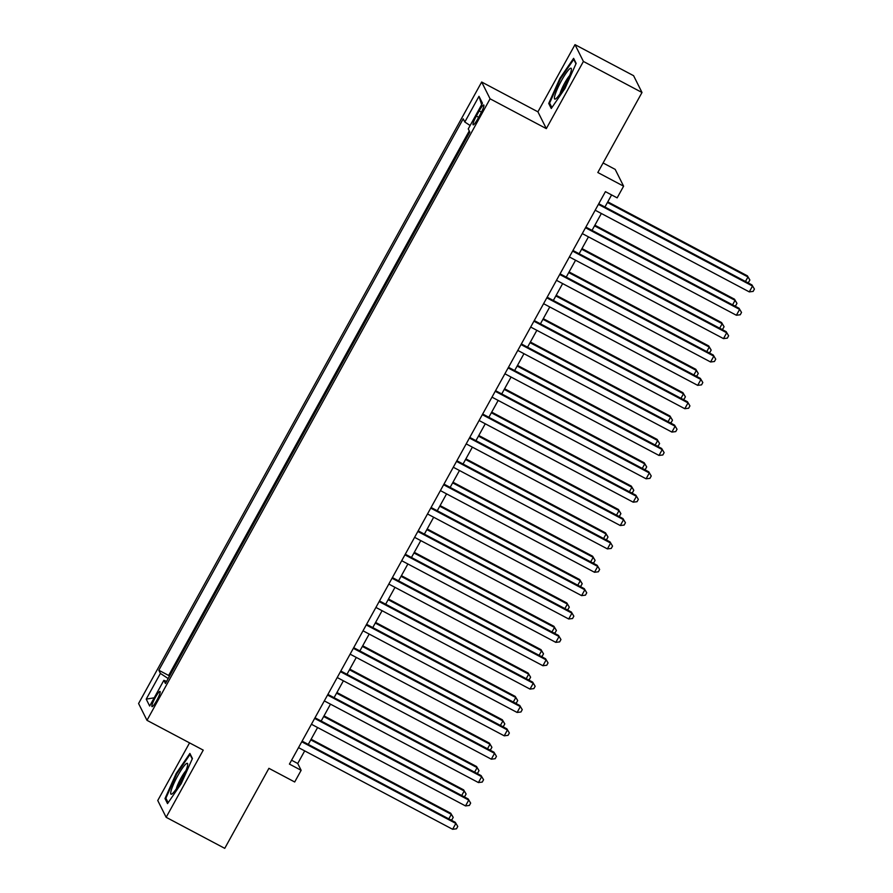 <?xml version="1.0" encoding="UTF-8"?>
<svg xmlns="http://www.w3.org/2000/svg" width="893" height="893" viewBox="0 0 893 893"><rect width="100%" height="100%" fill="white"/><g stroke="black" fill="none" stroke-linecap="round" stroke-linejoin="round"><path stroke-width="1.34" d="M156.744 700.492A8.595 1.328 -62.1 0 0 160.037 691.45A8.595 1.328 -62.1 0 0 155.282 697.589A8.595 1.328 -62.1 0 0 151.989 706.631A8.595 1.328 -62.1 0 0 156.744 700.492M189.562 742.876L157.748 800.508L166.154 817.307L224.746 848.35L268.916 768.326L294.701 781.989L301.142 770.302L297.737 763.493L304.692 750.89M481.673 82.022L138.582 703.528L146.988 720.327L490.078 98.81L481.673 82.022L537.921 111.826L546.326 128.625L583.408 61.45L575.003 44.65L537.921 111.826M575.003 44.65L633.595 75.693L642 92.492L597.819 172.516L623.604 186.179L615.188 169.38L603.088 162.972M583.408 61.45L642 92.492M623.604 186.179L617.152 197.866L605.432 191.649L289.432 764.095L301.142 770.302M479.184 110.944L476.337 116.079A8.327 1.284 -62.1 0 0 473.145 124.841A8.327 1.284 -62.1 0 0 477.755 118.903L480.59 113.757A8.327 1.284 -62.1 0 0 483.783 104.994A8.327 1.284 -62.1 0 0 479.184 110.944L481.45 112.138M166.634 681.359L163.854 680.332L165.451 683.502L469.841 132.097L468.256 128.916L482.443 103.208L478.994 96.31L464.806 122.017L463.21 118.836L158.82 670.252L160.405 673.422L168.185 678.557M163.854 680.332L149.667 706.028L146.218 699.13L160.405 673.422M469.26 130.925L168.654 675.465L169.246 676.637M546.326 128.625L490.078 98.81M166.154 817.307L203.236 750.131L146.988 720.327M308.275 744.405L317.595 727.527M321.179 721.042L330.488 704.164M334.071 697.679L343.392 680.801M346.975 674.304L356.285 657.427M359.868 650.941L369.189 634.063M372.772 627.578L382.081 610.7M385.664 604.215L394.985 587.337M398.568 580.852L407.878 563.974M411.461 557.489L420.782 540.611M424.365 534.126L433.674 517.237M437.257 510.751L446.578 493.874M450.15 487.388L459.471 470.511M463.054 464.025L472.375 447.147M475.947 440.662L485.267 423.784M488.851 417.299L498.171 400.421M501.743 393.936L511.064 377.047M514.647 370.562L523.968 353.684M527.54 347.198L536.86 330.321M540.444 323.835L549.764 306.958M553.336 300.472L562.657 283.594M566.24 277.109L575.561 260.231M579.133 253.746L588.454 236.857M592.037 230.372L601.357 213.494M604.929 207.009L611.605 194.92M291.564 760.222L297.737 763.493M470.131 125.522L464.806 122.017M168.654 675.465L158.82 670.252M481.64 104.66L478.994 96.31M146.218 699.13L154.21 697.801M559.9 78.361L548.726 103.443L551.26 108.499L564.968 88.485L576.152 63.403L573.619 58.346L559.9 78.361L560.514 78.684M167.538 803.611L181.246 783.585L192.43 758.514L189.896 753.458L176.189 773.472L165.004 798.543L167.538 803.611M550.2 104.224L548.726 103.443M166.478 799.324L165.004 798.543M176.792 773.796L176.189 773.472M598.399 204.385L752.509 286.05L749.283 291.888L595.185 210.223M598.756 203.738L751.939 284.912L754.418 289.075L753.134 291.408L749.283 291.888M751.939 284.912L754.418 289.075M745.476 281.485L747.966 276.964L747.396 275.837L607.787 201.851M747.396 275.837L749.874 280L747.966 276.964L607.43 202.499M749.874 280L748.58 282.333L747.363 282.489M564.387 86.621A17.447 2.701 -62.1 0 0 571.42 69.174A17.447 2.701 -62.1 0 0 561.429 80.716A17.447 2.701 -62.1 0 0 555.692 98.855A17.447 2.701 -62.1 0 0 564.387 86.621M569.634 75.637A11.944 1.853 -62.1 0 0 564.666 83.116A11.944 1.853 -62.1 0 0 560.045 93.754M551.885 107.584L549.619 103.063L560.447 78.774L573.741 59.373L575.963 63.816M187.184 767.098A17.447 2.701 -62.1 0 0 187.697 764.285A17.447 2.701 -62.1 0 0 180.62 770.871A17.447 2.701 -62.1 0 0 171.188 790.45A17.447 2.701 -62.1 0 0 171.969 793.966A17.447 2.701 -62.1 0 0 180.073 782.77A17.447 2.701 -62.1 0 0 187.184 767.098M185.911 770.748A11.944 1.853 -62.1 0 0 176.479 788.24A11.944 1.853 -62.1 0 0 176.323 788.854M168.163 802.695L165.897 798.175L176.736 773.874L190.019 754.485L192.241 758.927M585.507 227.748L739.616 309.413L736.39 315.251L582.281 233.586M585.864 227.101L739.047 308.275L741.525 312.438L740.23 314.771L736.39 315.251M739.047 308.275L741.525 312.438M572.603 251.112L726.712 332.776L723.486 338.614L569.388 256.961M572.96 250.475L726.143 331.638L728.621 335.801L727.337 338.146L723.486 338.614M726.143 331.638L728.621 335.801M559.71 274.475L713.82 356.14L710.594 361.989L556.484 280.324M560.067 273.838L713.25 355.012L715.728 359.165L714.433 361.509L710.594 361.989M713.25 355.012L715.728 359.165M546.817 297.849L700.916 379.503L697.69 385.352L543.591 303.687M547.163 297.202L700.346 378.375L702.824 382.539L701.541 384.872L697.69 385.352M700.346 378.375L702.824 382.539M732.573 304.848L735.062 300.338L734.504 299.2L594.883 225.215M734.504 299.2L736.971 303.363L735.062 300.338L594.526 225.862M736.971 303.363L735.687 305.696L734.459 305.852M719.68 328.211L722.169 323.701L721.6 322.563L581.99 248.578M721.6 322.563L724.078 326.726L722.169 323.701L581.633 249.225M724.078 326.726L722.783 329.059L721.566 329.216M706.776 351.574L709.265 347.064L708.707 345.926L569.087 271.941M708.707 345.926L711.174 350.089L709.265 347.064L568.729 272.588M711.174 350.089L709.89 352.422L708.662 352.579M693.883 374.948L696.373 370.428L695.803 369.289L556.194 295.304M695.803 369.289L698.281 373.453L696.373 370.428L555.837 295.951M698.281 373.453L696.986 375.797L695.77 375.942M533.914 321.212L688.023 402.877L684.797 408.715L530.688 327.05M534.271 320.565L687.454 401.738L689.932 405.902L688.637 408.235L684.797 408.715M687.454 401.738L689.932 405.902M680.979 398.311L683.48 393.791L682.911 392.663L543.29 318.678M682.911 392.663L685.389 396.816L683.48 393.791L542.933 319.314M685.389 396.816L684.094 399.16L682.866 399.305M521.021 344.575L675.119 426.24L671.893 432.078L517.795 350.413M521.367 343.928L674.55 425.101L677.028 429.265L675.744 431.598L671.893 432.078M674.55 425.101L677.028 429.265M668.087 421.675L670.576 417.154L670.007 416.026L530.397 342.041M670.007 416.026L672.485 420.19L670.576 417.154L530.04 342.689M672.485 420.19L671.19 422.523L669.973 422.679M508.117 367.938L662.226 449.603L659.001 455.441L504.891 373.776M508.474 367.291L661.657 448.465L664.135 452.628L662.84 454.961L659.001 455.441M661.657 448.465L664.135 452.628M655.183 445.038L657.683 440.528L657.114 439.389L517.494 365.404M657.114 439.389L659.592 443.553L657.683 440.528L517.136 366.052M659.592 443.553L658.297 445.886L657.069 446.042M495.224 391.301L649.323 472.966L646.097 478.804L491.998 397.151M495.57 390.665L648.753 471.828L651.231 475.991L649.948 478.335L646.097 478.804M648.753 471.828L651.231 475.991M642.29 468.401L644.779 463.891L644.21 462.753L504.601 388.768M644.21 462.753L646.688 466.916L644.779 463.891L504.244 389.415M646.688 466.916L645.405 469.249L644.177 469.405M482.32 414.665L636.43 496.329L633.204 502.179L479.094 420.514M482.678 414.028L635.861 495.202L638.339 499.354L637.044 501.699L633.204 502.179M635.861 495.202L638.339 499.354M629.386 491.764L631.887 487.254L631.318 486.116L491.697 412.131M631.318 486.116L633.796 490.279L631.887 487.254L491.34 412.778M633.796 490.279L632.501 492.612L631.273 492.769M469.428 438.039L623.526 519.693L620.3 525.542L466.202 443.877M469.774 437.391L622.957 518.565L625.435 522.729L624.151 525.062L620.3 525.542M622.957 518.565L625.435 522.729M616.494 515.138L618.983 510.617L618.414 509.479L478.804 435.494M618.414 509.479L620.892 513.642L618.983 510.617L478.447 436.141M620.892 513.642L619.608 515.975L618.38 516.132M456.524 461.402L610.633 543.067L607.407 548.905L453.298 467.24M456.881 460.755L610.064 541.928L612.542 546.092L611.247 548.425L607.407 548.905M610.064 541.928L612.542 546.092M603.59 538.501L606.09 533.981L605.521 532.853L465.9 458.868M605.521 532.853L607.999 537.006L606.09 533.981L465.543 459.504M607.999 537.006L606.704 539.35L605.476 539.495M443.631 484.765L597.73 566.43L594.504 572.268L440.405 490.603M443.988 484.118L597.16 565.291L599.638 569.455L598.355 571.788L594.504 572.268M597.16 565.291L599.638 569.455M590.697 561.864L593.186 557.344L592.617 556.216L453.008 482.231M592.617 556.216L595.095 560.369L593.186 557.344L452.651 482.879M595.095 560.369L593.812 562.713L592.584 562.858M430.727 508.128L584.837 589.793L581.611 595.631L427.501 513.966M431.085 507.481L584.268 588.654L586.746 592.818L585.451 595.151L581.611 595.631M584.268 588.654L586.746 592.818M577.793 585.228L580.294 580.718L579.724 579.579L440.104 505.594M579.724 579.579L582.203 583.743L580.294 580.718L439.747 506.242M582.203 583.743L580.908 586.076L579.68 586.232M417.835 531.491L571.933 613.156L568.707 618.994L414.609 537.34M418.192 530.844L571.364 612.018L573.842 616.181L572.558 618.525L568.707 618.994M571.364 612.018L573.842 616.181M564.901 608.591L567.39 604.081L566.821 602.942L427.211 528.957M566.821 602.942L569.299 607.106L567.39 604.081L426.854 529.605M569.299 607.106L568.015 609.439L566.787 609.595M404.931 554.854L559.04 636.519L555.814 642.368L401.705 560.704M405.288 554.218L558.471 635.392L560.949 639.544L559.654 641.888L555.814 642.368M558.471 635.392L560.949 639.544M551.997 631.954L554.497 627.444L553.928 626.306L414.307 552.321M553.928 626.306L556.406 630.469L554.497 627.444L413.95 552.968M556.406 630.469L555.111 632.802L553.883 632.958M392.038 578.229L546.136 659.882L542.911 665.731L388.812 584.067M392.395 577.581L545.567 658.755L548.045 662.919L546.762 665.252L542.911 665.731M545.567 658.755L548.045 662.919M539.104 655.328L541.593 650.807L541.024 649.669L401.415 575.684M541.024 649.669L543.502 653.832L541.593 650.807L401.057 576.331M543.502 653.832L542.218 656.165L540.991 656.322M379.134 601.592L533.244 683.257L530.018 689.095L375.908 607.43M379.492 600.944L532.674 682.118L535.153 686.282L533.858 688.615L530.018 689.095M532.674 682.118L535.153 686.282M526.2 678.691L528.701 674.17L528.131 673.043L388.511 599.058M528.131 673.043L530.609 677.195L528.701 674.17L388.154 599.694M530.609 677.195L529.315 679.54L528.087 679.685M366.242 624.955L520.34 706.62L517.114 712.458L363.016 630.793M366.599 624.307L519.771 705.481L522.249 709.645L520.965 711.978L517.114 712.458M519.771 705.481L522.249 709.645M513.308 702.054L515.797 697.533L515.228 696.406L375.618 622.421M515.228 696.406L517.706 700.558L515.797 697.533L375.261 623.068M517.706 700.558L516.422 702.903L515.194 703.048M353.338 648.318L507.447 729.983L504.221 735.821L350.112 654.156M353.695 647.671L506.878 728.844L509.356 733.008L508.061 735.341L504.221 735.821M506.878 728.844L509.356 733.008M500.404 725.417L502.904 720.908L502.335 719.769L362.714 645.784M502.335 719.769L504.813 723.933L502.904 720.908L362.357 646.432M504.813 723.933L503.518 726.266L502.29 726.422M340.445 671.681L494.543 753.346L491.317 759.184L337.219 677.53M340.802 671.034L493.974 752.207L496.452 756.371L495.168 758.704L491.317 759.184M493.974 752.207L496.452 756.371M487.511 748.78L490 744.271L489.431 743.132L349.822 669.147M489.431 743.132L491.909 747.296L490 744.271L349.464 669.795M491.909 747.296L490.625 749.629L489.397 749.785M327.541 695.044L481.651 776.709L478.425 782.558L324.315 700.893M327.898 694.408L481.081 775.582L483.559 779.734L482.265 782.078L478.425 782.558M481.081 775.582L483.559 779.734M474.607 772.144L477.108 767.634L476.538 766.495L336.918 692.51M476.538 766.495L479.016 770.659L477.108 767.634L336.561 693.158M479.016 770.659L477.722 772.992L476.494 773.148M314.649 718.418L468.747 800.072L465.521 805.921L311.423 724.256M315.006 717.771L468.178 798.945L470.656 803.108L469.372 805.441L465.521 805.921M468.178 798.945L470.656 803.108M461.714 795.518L464.204 790.997L463.634 789.859L324.025 715.873M463.634 789.859L466.113 794.022L464.204 790.997L323.668 716.521M466.113 794.022L464.829 796.355L463.601 796.511M301.745 741.782L455.854 823.446L452.628 829.284L298.519 747.62M302.102 741.134L455.285 822.308L457.763 826.471L456.468 828.804L452.628 829.284M455.285 822.308L457.763 826.471M448.811 818.881L451.311 814.36L450.742 813.222L311.121 739.248M450.742 813.222L453.22 817.385L451.311 814.36L310.764 739.884M453.22 817.385L451.925 819.729L450.697 819.874M478.637 117.296L476.337 116.079"/></g></svg>
